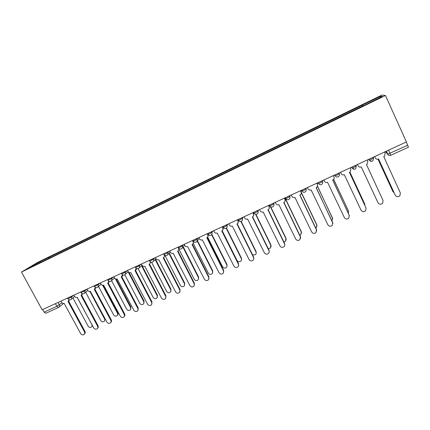 <?xml version="1.0" encoding="UTF-8"?>
<svg xmlns="http://www.w3.org/2000/svg" width="430" height="430" viewBox="0 0 430 430"><rect width="100%" height="100%" fill="white"/><g stroke="black" fill="none" stroke-linecap="round" stroke-linejoin="round"><path stroke-width="0.64" d="M385.479 95.503L381.91 95.084L37.292 262.569L21.5 272.05L385.479 95.503L406.409 141.943L42.124 309.777L21.5 272.05M45.919 313.228L44.07 312.169L56.862 306.294L61.898 302.811M42.634 309.541L44.07 312.169M406.323 141.981L408.457 147.167M362.753 106.108L362.27 105.151L380.582 96.255L382.254 96.492L363.42 105.785M41.14 262.166L363.366 105.656M41.027 262.09L27.31 268.75L35.007 264.122L48.423 257.602L48.461 258.613M362.27 105.151L48.423 257.602M362.619 106.172L362.125 105.081M49.918 257.909L49.428 256.995M380.582 96.255L380.174 97.502M35.642 264.703L35.007 264.122M374.648 156.574L375.261 157.917C375.987 159.143 377.051 159.503 378.454 159.014L395.229 195.182C396.551 197.004 398.126 197.166 399.943 195.666L400.351 192.93L383.748 156.584L384.581 156.069L385.183 153.359L384.565 152.005M395.32 195.365L378.583 158.955M375.261 157.917L374.616 156.59M378.035 159.165L392.843 191.463L394.031 192.661M392.934 191.64L377.997 159.175M357.464 164.491L358.082 165.824C358.803 167.033 359.856 167.399 361.243 166.915L378.018 202.75C379.303 204.535 380.84 204.718 382.63 203.304L383.065 200.53L366.457 164.523L367.236 164.045L367.854 161.331L367.236 159.992M340.544 172.29L341.157 173.607C341.877 174.806 342.92 175.171 344.285 174.693L361.066 210.211C362.313 211.952 363.812 212.157 365.575 210.818L366.037 208.023L349.423 172.339L350.154 171.898L350.869 169.388M350.192 167.84L350.729 168.99M349.456 172.322L366.097 208.158M350.165 167.856L350.783 169.178M364.86 205.411L364.688 203.906L349.88 172.102M349.907 172.086L364.748 204.04M323.865 179.971L324.483 181.277C325.204 182.465 326.23 182.831 327.579 182.363L344.36 217.558C345.575 219.268 347.042 219.488 348.773 218.22L349.262 215.403L332.643 180.041L333.331 179.632C334.164 178.858 334.373 177.95 333.965 176.918L334.158 177.574M333.417 175.569L333.949 176.708M332.712 180.009L349.429 215.876M333.352 175.601L333.965 176.918M307.439 187.539L308.052 188.834C308.767 190.017 309.788 190.377 311.116 189.915L327.896 224.804C329.084 226.476 330.525 226.712 332.223 225.503L332.729 222.675L316.104 187.625L316.76 187.249C317.598 186.48 317.808 185.577 317.399 184.54L317.609 185.583M316.883 183.185L317.421 184.32M316.211 187.577L332.954 223.466M316.781 183.234L317.399 184.54M291.244 195L291.863 196.284C292.577 197.451 293.588 197.811 294.894 197.359L311.675 231.942C312.83 233.587 314.244 233.829 315.916 232.678L316.437 229.846L299.812 195.107L300.43 194.752C301.274 193.994 301.489 193.091 301.07 192.049L301.247 193.403M300.597 190.694L301.129 191.812M299.957 195.037L316.458 229.529L316.673 230.915M300.452 190.759L301.07 192.049M348.37 213.328L348.493 211.065L333.605 179.369M333.589 175.94L333.841 175.375M333.659 179.305L348.655 211.528M332.008 220.886L332.53 218.123L317.453 186.308M317.179 183.809L317.851 182.745M317.507 186.158L332.745 218.892M315.813 228.179L316.281 227.819L316.786 225.078L301.344 192.774M300.93 191.393L301.812 190.614M301.306 192.339L316.808 224.782L317.017 226.121M275.286 202.353L275.904 203.626C276.614 204.782 277.619 205.142 278.909 204.696L295.684 238.978C296.818 240.59 298.205 240.848 299.844 239.746L300.377 236.914L283.752 202.476L284.337 202.143C285.187 201.396 285.402 200.498 284.983 199.45L285.106 201.036M284.542 198.09L285.074 199.197M283.934 202.39L300.436 236.575L300.608 238.22M284.364 198.171L284.983 199.45M299.791 235.242L300.747 234.683L301.263 231.942L285.208 198.628L285.719 198.354M285.375 198.552L301.317 231.63L301.484 233.21M259.559 209.598L260.177 210.861C260.886 212.011 261.875 212.366 263.149 211.925L279.919 245.912C281.032 247.503 282.392 247.766 284.01 246.707C284.81 245.89 284.993 244.944 284.542 243.875L267.922 209.738L268.481 209.426C269.33 208.69 269.546 207.792 269.121 206.744L269.191 208.496M268.718 205.379L269.25 206.481M268.143 209.636L284.638 243.53L284.751 245.385M268.503 205.475L269.121 206.744M283.934 242.085L285.434 241.45L285.95 238.709L270.325 206.556M270.712 206.835L286.041 238.381L286.149 240.171M244.052 216.742L244.67 217.994C245.379 219.133 246.358 219.488 247.615 219.058L264.375 252.749C265.471 254.313 266.81 254.587 268.395 253.571C269.207 252.759 269.39 251.813 268.938 250.744L252.324 216.897L252.856 216.602C253.705 215.876 253.915 214.984 253.49 213.936L253.506 215.812M253.119 212.565L253.652 213.656M252.571 216.779L269.067 250.384L269.11 252.41M252.872 212.678L253.49 213.936M268.234 248.685L270.325 248.121L270.852 245.379L255.646 214.339M255.947 214.371L270.97 245.046L271.018 247.003M228.771 223.783L229.383 225.024C230.088 226.153 231.06 226.508 232.302 226.083L249.056 259.489C250.131 261.031 251.448 261.311 253.007 260.333C253.824 259.532 254.006 258.591 253.549 257.511L236.941 223.955L237.451 223.675C238.301 222.955 238.51 222.073 238.08 221.025L238.053 222.987M237.742 219.649L238.274 220.73M237.226 223.82L253.711 257.14L253.689 259.306M237.462 219.778L238.08 221.025M252.636 254.963L255.431 254.7C256.221 253.92 256.398 253.007 255.957 251.964L240.897 221.466M241.182 221.38L256.108 251.614L256.087 253.711M213.699 230.727L214.312 231.958C215.016 233.076 215.978 233.431 217.204 233.012L233.947 266.138C235.006 267.653 236.301 267.944 237.833 267.003C238.661 266.208 238.838 265.267 238.376 264.187L221.778 230.915L222.267 230.647C223.111 229.942 223.315 229.061 222.885 228.013L222.826 230.039M222.579 226.637L223.116 227.706M222.09 230.759L238.569 263.8L238.483 266.084M222.267 226.777L222.885 228.013M222.181 230.706L236.968 260.36C237.994 261.827 239.247 262.106 240.736 261.187C241.531 260.419 241.708 259.505 241.262 258.457L226.218 228.228M226.486 228.034L241.445 258.102L241.364 260.306M198.837 237.575L199.45 238.795C200.154 239.908 201.106 240.257 202.315 239.843L219.042 272.69C220.09 274.19 221.364 274.48 222.874 273.571C223.702 272.787 223.879 271.851 223.417 270.766L206.825 237.774L207.292 237.521C208.136 236.822 208.34 235.952 207.905 234.904L207.819 236.973M207.631 233.522L207.986 234.232M207.169 237.607L223.643 270.373L223.493 272.749M207.287 233.678L207.905 234.904M207.668 237.172L222.53 266.74C223.541 268.191 224.777 268.471 226.239 267.589C227.04 266.826 227.217 265.917 226.766 264.864L211.635 234.694M211.861 234.35L226.981 264.498L226.836 266.793M184.18 244.326L184.792 245.535C185.497 246.637 186.437 246.987 187.63 246.583L204.347 279.156C205.379 280.634 206.636 280.93 208.12 280.054C208.948 279.28 209.13 278.344 208.663 277.259L192.081 244.541L192.527 244.299C193.366 243.611 193.57 242.746 193.129 241.703L193.376 241.423M193.527 241.612L193.022 243.799M192.447 244.353L208.916 276.856L208.711 279.301M192.516 240.488L193.129 241.703M193.312 243.466L208.287 273.034C209.281 274.464 210.496 274.754 211.936 273.899C212.743 273.147 212.92 272.238 212.463 271.19L197.171 240.924M197.445 240.601L212.705 270.809L212.506 273.174M169.726 250.986L170.339 252.184C171.038 253.281 171.973 253.625 173.15 253.227L189.856 285.536C190.872 286.987 192.108 287.294 193.57 286.444C194.403 285.676 194.58 284.751 194.107 283.66L177.536 251.217L177.972 250.986C178.805 250.303 179.004 249.443 178.563 248.406L178.724 248.228M179.073 248.594L178.439 250.518M177.934 251.007L194.392 283.246L194.134 285.751M177.95 247.196L178.563 248.406M179.057 249.518L194.226 279.247C195.209 280.661 196.408 280.951 197.827 280.123C198.633 279.382 198.81 278.479 198.354 277.425L182.96 247.191M183.261 246.863L198.617 277.033L198.37 279.462M155.472 257.554L156.085 258.742C156.778 259.827 157.708 260.177 158.869 259.784L175.553 291.825C176.558 293.26 177.778 293.566 179.219 292.744C180.052 291.986 180.229 291.067 179.751 289.976L163.196 257.796L163.61 257.575L180.062 289.551L179.761 292.104M164.765 255.393L164.061 257.14M163.61 257.575C164.443 256.903 164.636 256.049 164.196 255.011L164.271 254.936M163.997 254.63L164.196 255.011M165.018 255.538L180.353 285.38C181.326 286.778 182.508 287.073 183.906 286.267C184.712 285.531 184.884 284.638 184.422 283.585L168.958 253.415M169.286 253.071L184.717 283.182L184.427 285.654M141.405 264.036L142.018 265.213C142.712 266.288 143.631 266.632 144.776 266.251L161.449 298.028C162.443 299.447 163.647 299.758 165.061 298.963C165.894 298.21 166.066 297.297 165.588 296.211L149.049 264.289L149.447 264.079C150.253 263.434 150.457 262.606 150.043 261.585M150.634 262.058L149.887 263.66M149.495 264.047L165.932 295.77L165.582 298.361M151.591 262.311L166.657 291.433C167.619 292.808 168.786 293.11 170.162 292.33C170.968 291.604 171.14 290.712 170.678 289.659L155.149 259.58M155.499 259.231L171 289.245L170.662 291.755M127.533 270.427L128.145 271.593C128.833 272.663 129.747 273.007 130.876 272.625L147.533 304.15C148.517 305.553 149.704 305.87 151.097 305.09C151.924 304.354 152.096 303.44 151.618 302.354L135.09 270.696L136.176 268.293M136.686 268.61L135.901 270.094M135.557 270.432L151.983 301.908L151.602 304.526M138.175 268.675L153.144 297.41C154.096 298.769 155.246 299.07 156.601 298.312C157.407 297.592 157.579 296.711 157.111 295.657L141.529 265.686M141.905 265.326L157.455 295.233L157.084 297.77M113.843 276.732L114.455 277.893C115.143 278.952 116.046 279.296 117.164 278.919L133.8 310.191C134.773 311.578 135.944 311.895 137.32 311.143C138.143 310.412 138.315 309.503 137.831 308.423L121.319 277.011L122.432 274.813M122.915 275.06L122.098 276.447M121.814 276.732L138.224 307.961L137.804 310.605M124.824 274.759L139.804 303.306C140.744 304.65 141.878 304.951 143.217 304.22C144.018 303.51 144.184 302.629 143.717 301.575L128.092 271.733M129.129 272.566L144.088 301.145L143.684 303.704M100.335 282.956L100.948 284.106C101.636 285.16 102.528 285.498 103.63 285.128L120.249 316.158C121.212 317.523 122.367 317.845 123.722 317.109C124.544 316.389 124.711 315.486 124.227 314.405L107.731 283.246L108.849 281.209M109.322 281.408L108.468 282.73M108.247 282.945L124.646 313.938C125.125 314.986 124.974 315.873 124.2 316.593M111.574 280.623L126.635 309.127C127.565 310.455 128.688 310.761 130.005 310.046C130.801 309.347 130.967 308.466 130.5 307.418L115.444 278.86M116.191 279.081L130.892 306.977L130.462 309.557M87.01 289.094L87.618 290.239C88.306 291.282 89.193 291.621 90.278 291.255L106.876 322.038C107.828 323.392 108.973 323.715 110.306 323C111.123 322.29 111.289 321.393 110.8 320.312L94.326 289.401L95.438 287.498M95.906 287.659L95.019 288.922M94.858 289.078L111.246 319.834C111.73 320.904 111.574 321.79 110.768 322.505M98.513 286.439L113.627 314.873C114.552 316.19 115.659 316.496 116.96 315.803C117.755 315.109 117.917 314.233 117.449 313.185L102.636 285.284M103.281 285.246L117.863 312.739C118.331 313.771 118.175 314.631 117.406 315.324M73.858 295.157L74.465 296.286C75.148 297.323 76.029 297.662 77.104 297.302L93.675 327.843C94.621 329.181 95.75 329.504 97.067 328.81C97.879 328.112 98.04 327.219 97.551 326.139L81.098 295.469L82.2 293.69M82.662 293.819L81.748 295.028M81.646 295.13L98.019 325.655C98.508 326.73 98.346 327.617 97.535 328.321L97.508 328.348M85.618 292.201L100.792 320.549C101.706 321.85 102.802 322.156 104.081 321.479C104.872 320.796 105.033 319.931 104.56 318.883L89.875 291.384M105.178 318.861L104.511 321.027M60.872 301.134L61.485 302.263C62.162 303.29 63.033 303.623 64.097 303.274L80.652 333.578C81.587 334.9 82.7 335.223 83.995 334.551C84.807 333.852 84.968 332.971 84.474 331.895L68.037 301.462L69.122 299.791M69.595 299.887L68.66 301.054M68.606 301.102L84.968 331.401C85.457 332.471 85.296 333.358 84.49 334.051L84.414 334.126M72.896 297.904L88.112 326.15C89.021 327.44 90.101 327.751 91.364 327.09C92.154 326.413 92.31 325.553 91.837 324.505L77.19 297.264M92.498 325.65L91.767 326.676M67.935 298.753L71.439 297.071L73.697 295.227M71.095 296.426L71.439 297.071C71.896 298.087 71.724 298.909 70.928 299.522L70.724 299.635M81.114 292.679L84.645 290.992L86.801 289.191M84.296 290.347L84.645 290.992C85.097 292.018 84.925 292.841 84.119 293.464L83.909 293.583M94.466 286.525L98.024 284.832L100.072 283.074M97.674 284.182L98.024 284.832C98.475 285.864 98.298 286.692 97.486 287.326L97.266 287.45M108 280.29L111.58 278.592L113.525 276.877M111.236 277.936L111.58 278.592C112.031 279.624 111.848 280.462 111.037 281.107C109.86 281.757 108.871 281.526 108.064 280.408L107.634 279.591M121.711 273.964L125.323 272.265L127.156 270.599M124.974 271.604L125.323 272.265C125.775 273.303 125.587 274.147 124.764 274.797C123.587 275.458 122.593 275.221 121.781 274.093L121.351 273.276M135.611 267.557L139.255 265.853L140.97 264.235M138.906 265.186L139.255 265.853C139.702 266.896 139.513 267.745 138.686 268.406C137.503 269.072 136.504 268.831 135.686 267.691L135.256 266.869M149.704 261.064L153.376 259.354L154.972 257.785M153.026 258.683L153.376 259.354C153.822 260.397 153.628 261.257 152.795 261.924C151.607 262.596 150.602 262.359 149.774 261.203L149.35 260.376M163.986 254.479L165.308 254.168L167.689 252.765L169.167 251.244M167.34 252.082L167.689 252.765C168.135 253.813 167.936 254.673 167.098 255.355C165.91 256.038 164.9 255.791 164.061 254.625L163.636 253.791M178.531 247.922L182.207 246.084L183.556 244.616M181.858 245.396L182.207 246.084C182.648 247.132 182.449 248.002 181.605 248.69C180.406 249.384 179.391 249.137 178.547 247.954L178.122 247.121M193.129 241.053L194.58 240.698L196.924 239.306L198.144 237.892M196.575 238.618L196.924 239.306C197.365 240.359 197.16 241.235 196.311 241.934C195.107 242.638 194.08 242.391 193.231 241.192L192.807 240.354M208.002 234.21L209.528 233.818L211.85 232.436L212.941 231.077M211.501 231.738L211.85 232.436C212.291 233.495 212.081 234.371 211.232 235.081C210.017 235.796 208.98 235.549 208.12 234.334L207.695 233.49M223.089 227.266L224.686 226.841L226.992 225.47L227.943 224.164M226.642 224.766L226.992 225.47C227.427 226.524 227.217 227.411 226.357 228.126C225.137 228.862 224.095 228.609 223.218 227.379L222.799 226.535M238.387 220.225L240.064 219.768L242.348 218.402L243.154 217.155M241.993 217.693L242.348 218.402C242.778 219.461 242.563 220.353 241.708 221.074C240.477 221.826 239.419 221.574 238.537 220.327L238.118 219.477M253.904 213.081L255.667 212.587L257.919 211.232L258.586 210.044M257.57 210.512L257.919 211.232C258.349 212.291 258.134 213.189 257.28 213.92C256.033 214.688 254.963 214.436 254.071 213.167L253.652 212.318M269.653 205.83L271.491 205.303L273.727 203.954L274.243 202.836M273.373 203.234L273.727 203.954C274.152 205.013 273.937 205.916 273.077 206.663C271.819 207.448 270.733 207.201 269.825 205.911L269.411 205.062M285.627 198.477L287.552 197.913L289.761 196.575L290.121 195.516M289.406 195.849L289.761 196.575C290.18 197.633 289.965 198.536 289.105 199.294C287.831 200.106 286.735 199.859 285.81 198.547L285.402 197.692M301.833 191.017L303.849 190.415L306.031 189.087L306.235 188.093M305.676 188.351L306.031 189.087C306.445 190.141 306.23 191.049 305.375 191.818C304.085 192.656 302.973 192.409 302.032 191.076L301.623 190.221M317.931 182.707L318.49 183.497L320.388 182.804L322.538 181.487L322.581 180.562M322.188 180.745L322.538 181.487C322.952 182.535 322.737 183.449 321.893 184.223C320.581 185.094 319.447 184.852 318.49 183.497L318.082 182.637M334.626 175.015L335.19 175.8L337.174 175.08L339.297 173.774L339.173 172.919M338.947 173.021L339.297 173.774C339.705 174.816 339.49 175.73 338.652 176.515C337.324 177.418 336.169 177.181 335.19 175.8L334.787 174.94M351.573 167.205L352.138 167.99L354.212 167.238L356.309 165.942L356.013 165.163M355.959 165.184L356.309 165.942L355.675 168.689C354.32 169.63 353.137 169.399 352.138 167.99L351.74 167.13M371.515 159.277L373.579 157.993L372.955 160.734C371.574 161.723 370.37 161.503 369.343 160.067L371.515 159.277M373.229 157.229L373.579 157.993M58.066 302.43L59.378 304.848C59.829 305.859 59.668 306.665 58.883 307.278L58.566 307.461L56.862 306.294L55.427 303.644M385.28 151.677L387.79 154.166L407.78 145.211M386.242 151.236L387.57 154.144C388.091 155.133 388.94 155.569 390.107 155.461M368.698 159.315L369.343 160.067L368.945 159.202M368.773 159.283L369.128 160.041L371.601 161.352M351.923 167.958L354.315 169.275M238.446 220.332L239.703 221.369M223.154 227.384L224.121 228.292M193.21 241.192L193.489 241.574M388.602 150.145L390.8 155.251M366.037 208.023L365.952 207.744M349.262 215.403L349.208 215.113M332.729 222.675L332.712 222.375M316.437 229.846L316.458 229.529M348.445 210.791L348.493 211.065M332.514 217.833L332.53 218.123M316.808 224.782L316.786 225.078M300.377 236.914L300.436 236.575M301.317 231.63L301.263 231.942M284.542 243.875L284.638 243.53M286.041 238.381L285.95 238.709M268.938 250.744L269.067 250.384M270.97 245.046L270.852 245.379M253.549 257.511L253.711 257.14M256.108 251.614L255.957 251.964M238.376 264.187L238.569 263.8M241.445 258.102L241.262 258.457M223.417 270.766L223.643 270.373M226.981 264.498L226.766 264.864M208.663 277.259L208.916 276.856M212.705 270.809L212.463 271.19M194.107 283.66L194.392 283.246M198.617 277.033L198.354 277.425M179.751 289.976L180.062 289.551M184.717 283.182L184.422 283.585M165.588 296.211L165.932 295.77M171 289.245L170.678 289.659M151.618 302.354L151.983 301.908M157.455 295.233L157.111 295.657M137.831 308.423L138.224 307.961M144.088 301.145L143.717 301.575M124.227 314.405L124.646 313.938M130.892 306.977L130.5 307.418M110.8 320.312L111.246 319.834M117.863 312.739L117.449 313.185M97.551 326.139L98.019 325.655M104.968 318.463L104.56 318.883M84.474 331.895L84.968 331.401M94.095 285.832L94.53 286.643C95.331 287.745 96.315 287.971 97.486 287.326M80.738 291.986L81.173 292.792C81.969 293.883 82.952 294.109 84.119 293.464M67.558 298.054L67.994 298.861C68.784 299.941 69.762 300.161 70.928 299.522M196.962 241.171L199.278 238.451M182.196 248.035L184.674 245.304M167.641 254.786L170.269 252.044M153.29 261.429L156.052 258.683M139.137 267.971L142.024 265.219M125.178 274.415L128.178 271.658M111.418 280.763L114.514 278M97.841 287.025L101.034 284.257M84.447 293.195L87.731 290.422M71.23 299.28L74.594 296.501M386.414 151.156L387.79 154.166C388.537 155.343 389.548 155.714 390.822 155.268L408.484 147.178M63.618 303.408L59.163 307.047M45.8 313.309L58.883 307.278"/></g></svg>
